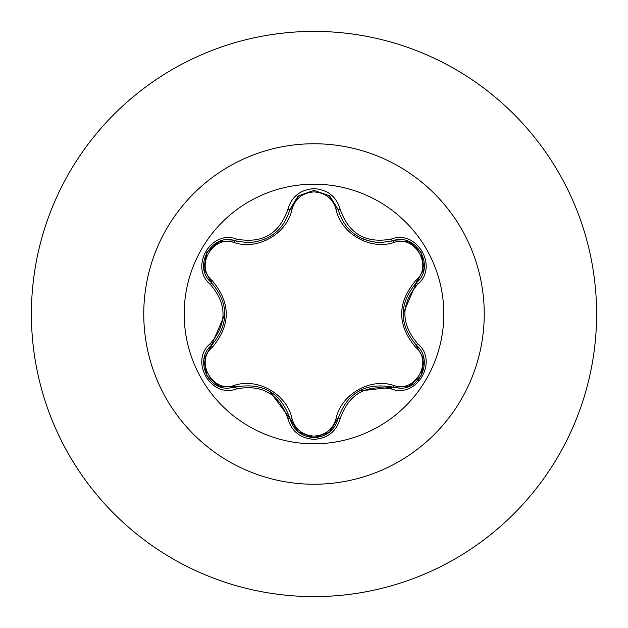 <?xml version="1.0" encoding="UTF-8"?>
<svg xmlns="http://www.w3.org/2000/svg" width="628" height="628" viewBox="0 0 628 628"><rect width="100%" height="100%" fill="white"/><g stroke="black" fill="none" stroke-linecap="round" stroke-linejoin="round"><path stroke-width="0.94" d="M314 443.815A129.815 129.815 0 0 1 184.185 314A129.815 129.815 0 0 1 314 184.185A129.815 129.815 0 0 1 443.815 314A129.815 129.815 0 0 1 314 443.815M391.464 388.983C365.912 384.203 348.823 394.07 340.203 418.586C336.396 431.452 327.667 438.383 314 439.365C300.349 438.352 291.627 431.42 287.844 418.554C279.209 393.984 262.104 384.116 236.528 388.928C210.961 398.678 189.13 360.849 210.325 343.594C227.25 323.852 227.25 304.125 210.325 284.406C189.122 267.104 211.008 229.314 236.528 239.072C262.127 243.876 279.232 234.001 287.844 209.446C291.627 196.58 300.349 189.64 314 188.636C327.667 189.617 336.404 196.548 340.203 209.414C348.846 233.946 365.928 243.805 391.464 239.017C417.055 229.299 438.839 267.151 417.628 284.374C400.664 304.14 400.664 323.883 417.628 343.626C438.854 360.896 417 398.717 391.464 388.983A2.331 0.542 -73.4 0 1 392.571 387.17L358.666 391.095M234.166 242.581A2.331 0.73 106.7 0 1 235.429 240.885L247.856 242.706L235.429 240.885C212.076 231.991 191.972 266.696 211.346 282.545A2.331 0.73 133.4 0 1 212.193 280.598C230.939 302.916 230.939 325.178 212.193 347.402C194.609 361.657 213.073 393.544 234.166 385.419C257.99 377.452 287.114 394.306 292.067 418.845C295.199 429.45 302.508 435.204 314 436.107C325.5 435.235 332.832 429.489 335.98 418.868C341.02 394.29 370.127 377.53 393.827 385.466C414.975 393.568 433.351 361.634 415.767 347.433C396.975 325.1 396.975 302.806 415.767 280.567C433.367 266.327 414.935 234.425 393.827 242.534C370.025 250.454 340.957 233.632 335.98 209.132C332.84 198.511 325.508 192.772 314 191.893C302.515 192.788 295.199 198.542 292.067 209.155C287.051 233.765 257.896 250.564 234.166 242.581C213.033 234.464 194.617 266.382 212.193 280.598M335.98 209.132A2.331 0.73 166.6 0 1 338.084 209.375C344.207 229.879 358.243 240.964 380.183 242.636C358.415 241.152 344.387 230.06 338.084 209.375L329.48 195.787L314.031 190.363L298.567 195.787L289.963 209.399L297.86 196.383M329.378 432.292L314.024 437.638C326.568 436.719 334.583 430.384 338.084 418.625C347.3 392.673 365.465 382.185 392.571 387.17L399.644 388.206C421.153 389.556 433.037 358.957 416.607 345.486C398.694 324.511 398.694 303.52 416.607 282.514L403.019 313.867M210.325 284.406A2.331 0.542 -46.6 0 0 211.346 282.545C229.22 303.505 229.22 324.472 211.346 345.455C194.955 358.918 206.816 389.501 228.325 388.159L235.429 387.115A2.331 0.73 73.3 0 1 234.166 385.419M314 31.4A282.6 282.6 0 0 1 596.6 314A282.6 282.6 0 0 1 314 596.6A282.6 282.6 0 0 1 31.4 314A282.6 282.6 0 0 1 314 31.4A282.6 282.6 0 0 0 31.4 314A282.6 282.6 0 0 0 314 596.6M210.325 343.594A2.331 0.542 46.6 0 1 211.346 345.455A2.331 0.73 -133.4 0 0 212.193 347.402M236.528 388.928A2.331 0.542 -106.7 0 0 235.429 387.115C262.551 382.099 280.732 392.594 289.963 418.601L269.608 391.158M287.844 418.554A2.331 0.542 -13.3 0 1 289.963 418.601A2.331 0.73 166.7 0 0 292.067 418.845M298.276 431.978L289.963 418.601C293.449 430.376 301.471 436.719 314.024 437.638L298.245 431.946M340.203 418.586A2.331 0.542 -166.6 0 0 338.084 418.625A2.331 0.73 13.4 0 1 335.98 418.868M408.31 386.636L392.571 387.17A2.331 0.73 106.6 0 0 393.827 385.466M415.767 347.433A2.331 0.73 133.3 0 0 416.607 345.486A2.331 0.542 -46.7 0 1 417.628 343.626M415.767 280.567A2.331 0.73 -133.3 0 1 416.607 282.514C435.989 266.735 415.979 231.968 392.571 240.83L380.183 242.636L392.571 240.83A2.331 0.542 -106.6 0 1 391.464 239.017M393.827 242.534A2.331 0.73 73.4 0 0 392.579 240.822L408.412 241.395M408.169 241.309L420.98 252.024L424.057 268.47M292.067 209.155A2.331 0.73 13.3 0 0 289.963 209.383C283.715 230.084 269.679 241.183 247.856 242.706C269.757 241.081 283.793 229.981 289.963 209.399A2.331 0.542 -166.7 0 1 287.844 209.446M203.919 268.541L211.346 282.545L203.967 268.808M203.967 268.792L206.84 252.338L219.541 241.45M203.935 359.349L211.346 345.455L224.903 314.133M424.026 268.627L416.607 282.514A2.331 0.542 46.7 0 0 417.628 284.374M329.755 196.007L338.084 209.375A2.331 0.542 -13.4 0 0 340.203 209.414M219.69 241.395L235.429 240.885A2.331 0.542 -73.3 0 0 236.528 239.072M314 143.757A170.243 170.243 0 0 1 484.243 314A170.243 170.243 0 0 1 314 484.243A170.243 170.243 0 0 1 143.757 314A170.243 170.243 0 0 1 314 143.757M418.138 379.877L419.63 380.819M356.453 235.547L363.439 239.244M265.346 238.993L271.335 235.775M219.321 386.456L206.91 375.795L203.88 359.726M236.654 386.769L219.588 386.565M289.963 418.601L289.649 417.361M329.449 432.245L314 437.638L298.575 432.213M338.398 417.4L329.669 432.064M392.571 387.17L391.338 386.824M424.088 359.766L421.058 375.842L408.663 386.503M415.697 344.599L424.049 359.483M416.607 282.514L415.689 283.409M408.679 241.505L421.074 252.181L424.088 268.25M392.571 240.83L391.346 241.176M338.084 209.375L338.398 210.616M298.59 195.771L314.031 190.363L329.457 195.771M289.649 210.623L298.371 195.952M235.429 240.885L236.662 241.231M203.88 268.258L206.926 252.181L219.337 241.537M211.346 345.455L212.264 344.56M211.346 282.545L212.256 283.432"/></g></svg>
